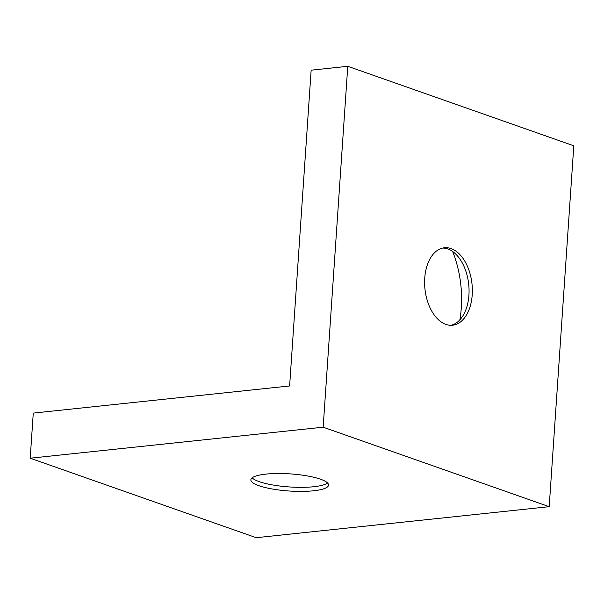 <?xml version="1.0" encoding="UTF-8"?>
<svg xmlns="http://www.w3.org/2000/svg" width="604" height="604" viewBox="0 0 604 604"><rect width="100%" height="100%" fill="white"/><g stroke="black" fill="none" stroke-linecap="round" stroke-linejoin="round"><path stroke-width="0.91" d="M252.094 477.847A38.935 8.577 -176.1 0 0 313.71 486.733A38.935 8.577 -176.1 0 0 327.579 482.989M313.431 490.795A38.935 8.577 -176.1 0 0 328.546 485.095A38.935 8.577 -176.1 0 0 307.096 475.892A38.935 8.577 -176.1 0 0 265.964 474.102A38.935 8.577 -176.1 0 0 250.849 479.795A38.935 8.577 -176.1 0 0 272.298 489.006A38.935 8.577 -176.1 0 0 313.431 490.795M450.924 325.292A38.935 23.647 84 0 0 465.812 309.897A38.935 23.647 84 0 0 468.923 295.19A38.935 23.647 84 0 0 460.527 259.977A38.935 23.647 84 0 0 442.747 248.04M472.215 294.835A38.935 23.647 84 0 0 444.385 247.768A38.935 23.647 84 0 0 424.748 278.142A38.935 23.647 84 0 0 452.585 325.216A38.935 23.647 84 0 0 472.215 294.835M459.863 319.841A81.125 49.271 84 0 0 461.305 307.753A81.125 49.271 84 0 0 452.63 251.498M323.163 427.194L549.195 506.68L256.232 537.696L30.2 458.209L323.163 427.194L347.768 66.304L573.8 145.791L549.195 506.68M30.2 458.209L33.273 413.098L289.618 385.964L311.151 70.177L347.768 66.304"/></g></svg>
